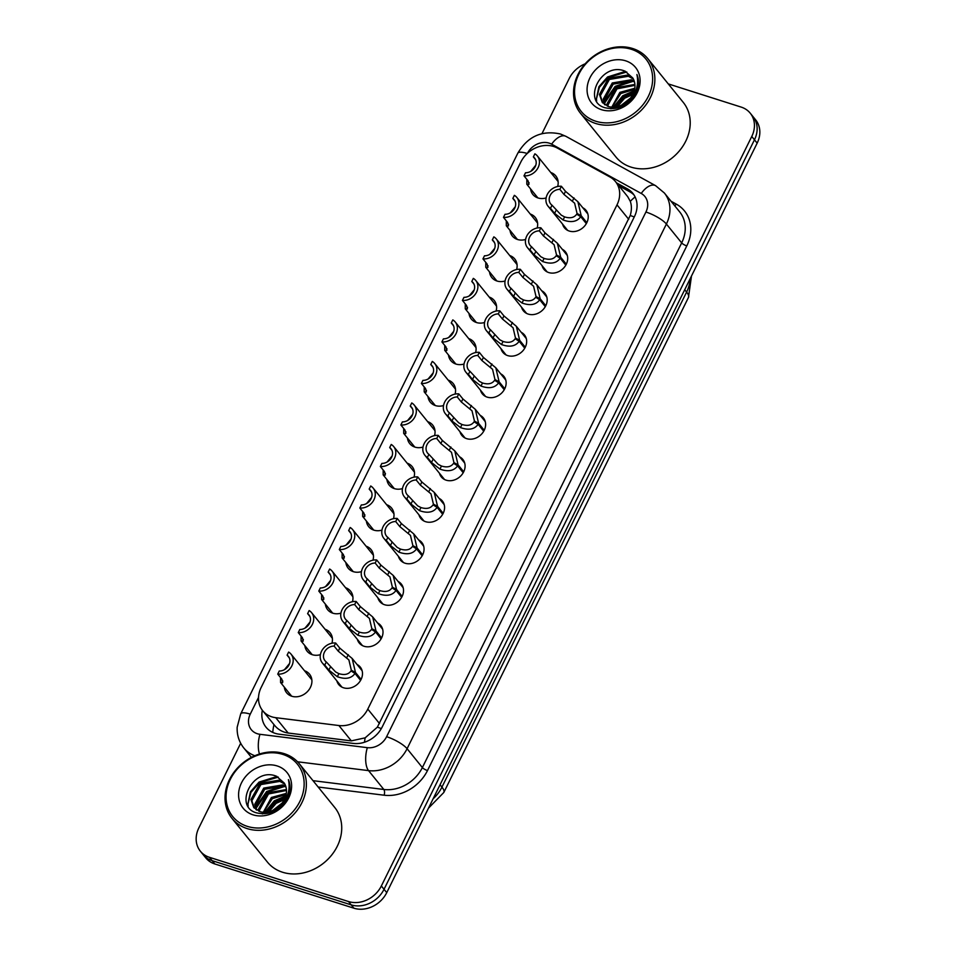 <?xml version="1.0" encoding="UTF-8"?>
<svg xmlns="http://www.w3.org/2000/svg" width="956" height="956" viewBox="0 0 956 956"><rect width="100%" height="100%" fill="white"/><g stroke="black" fill="none" stroke-linecap="round" stroke-linejoin="round"><path stroke-width="1.43" d="M357.042 664.48A13.874 11.591 141 0 1 360.257 667.061A13.874 11.591 141 0 1 359.229 682.345A13.874 11.591 141 0 1 343.551 687.794A13.874 11.591 141 0 1 338.699 684.532A13.874 11.591 141 0 1 336.835 680.851M377.56 622.953A13.874 11.591 141 0 1 380.775 625.547A13.874 11.591 141 0 1 379.747 640.831A13.874 11.591 141 0 1 364.069 646.268A13.874 11.591 141 0 1 359.217 643.006A13.874 11.591 141 0 1 357.353 639.325M398.078 581.427A13.874 11.591 141 0 1 401.293 584.02A13.874 11.591 141 0 1 400.265 599.304A13.874 11.591 141 0 1 384.587 604.742A13.874 11.591 141 0 1 379.747 601.491A13.874 11.591 141 0 1 377.871 597.811M418.609 539.913A13.874 11.591 141 0 1 421.811 542.494A13.874 11.591 141 0 1 420.795 557.778A13.874 11.591 141 0 1 405.117 563.227A13.874 11.591 141 0 1 400.265 559.965A13.874 11.591 141 0 1 398.401 556.284M439.127 498.387A13.874 11.591 141 0 1 442.341 500.98A13.874 11.591 141 0 1 441.314 516.264A13.874 11.591 141 0 1 425.635 521.701A13.874 11.591 141 0 1 420.783 518.439A13.874 11.591 141 0 1 418.919 514.758M459.645 456.86A13.874 11.591 141 0 1 462.859 459.454A13.874 11.591 141 0 1 461.832 474.738A13.874 11.591 141 0 1 446.153 480.175A13.874 11.591 141 0 1 441.302 476.925A13.874 11.591 141 0 1 439.437 473.244M480.163 415.346A13.874 11.591 141 0 1 483.377 417.927A13.874 11.591 141 0 1 482.35 433.223A13.874 11.591 141 0 1 466.683 438.661A13.874 11.591 141 0 1 461.832 435.398A13.874 11.591 141 0 1 459.967 431.718M500.693 373.82A13.874 11.591 141 0 1 503.908 376.413A13.874 11.591 141 0 1 502.88 391.697A13.874 11.591 141 0 1 487.202 397.134A13.874 11.591 141 0 1 482.35 393.872A13.874 11.591 141 0 1 480.486 390.191M521.211 332.306A13.874 11.591 141 0 1 524.426 334.887A13.874 11.591 141 0 1 523.398 350.171A13.874 11.591 141 0 1 507.72 355.608A13.874 11.591 141 0 1 502.868 352.358A13.874 11.591 141 0 1 501.004 348.677M541.729 290.779A13.874 11.591 141 0 1 544.944 293.373A13.874 11.591 141 0 1 543.916 308.657A13.874 11.591 141 0 1 528.238 314.094A13.874 11.591 141 0 1 523.398 310.831A13.874 11.591 141 0 1 521.522 307.151M562.248 249.253A13.874 11.591 141 0 1 565.462 251.846A13.874 11.591 141 0 1 564.434 267.13A13.874 11.591 141 0 1 548.768 272.568A13.874 11.591 141 0 1 543.916 269.317A13.874 11.591 141 0 1 542.052 265.637M582.778 207.739A13.874 11.591 141 0 1 585.992 210.32A13.874 11.591 141 0 1 584.964 225.604A13.874 11.591 141 0 1 569.286 231.053A13.874 11.591 141 0 1 564.434 227.791A13.874 11.591 141 0 1 562.57 224.11M304.51 670.754A14.758 12.332 141 0 1 309.541 674.183A14.758 12.332 141 0 1 308.453 690.447A14.758 12.332 141 0 1 291.771 696.231A14.758 12.332 141 0 1 286.621 692.765A14.758 12.332 141 0 1 284.302 687.137M325.028 629.239A14.758 12.332 141 0 1 330.059 632.657A14.758 12.332 141 0 1 331.947 643.221M320.38 654.681A14.758 12.332 141 0 1 312.301 654.705A14.758 12.332 141 0 1 307.139 651.239A14.758 12.332 141 0 1 304.833 645.611M345.558 587.713A14.758 12.332 141 0 1 350.589 591.143A14.758 12.332 141 0 1 352.465 601.694M340.91 613.166A14.758 12.332 141 0 1 332.819 613.19A14.758 12.332 141 0 1 327.657 609.725A14.758 12.332 141 0 1 325.351 604.084M366.076 546.199A14.758 12.332 141 0 1 371.107 549.616A14.758 12.332 141 0 1 372.983 560.18M361.428 571.64A14.758 12.332 141 0 1 353.338 571.664A14.758 12.332 141 0 1 348.175 568.199A14.758 12.332 141 0 1 345.869 562.57M386.594 504.672A14.758 12.332 141 0 1 391.625 508.102A14.758 12.332 141 0 1 393.514 518.654M381.946 530.126A14.758 12.332 141 0 1 373.856 530.138A14.758 12.332 141 0 1 368.705 526.672A14.758 12.332 141 0 1 366.387 521.044M407.125 463.146A14.758 12.332 141 0 1 412.156 466.576A14.758 12.332 141 0 1 414.032 477.128M402.476 488.6A14.758 12.332 141 0 1 394.386 488.624A14.758 12.332 141 0 1 389.223 485.158A14.758 12.332 141 0 1 386.917 479.53M427.643 421.632A14.758 12.332 141 0 1 432.674 425.05A14.758 12.332 141 0 1 434.55 435.613M422.994 447.073A14.758 12.332 141 0 1 414.904 447.097A14.758 12.332 141 0 1 409.742 443.632A14.758 12.332 141 0 1 407.435 438.003M448.161 380.106A14.758 12.332 141 0 1 453.192 383.535A14.758 12.332 141 0 1 455.08 394.087M443.512 405.559A14.758 12.332 141 0 1 435.422 405.583A14.758 12.332 141 0 1 430.26 402.118A14.758 12.332 141 0 1 427.953 396.477M468.679 338.579A14.758 12.332 141 0 1 473.71 342.009A14.758 12.332 141 0 1 475.598 352.573M464.03 364.033A14.758 12.332 141 0 1 455.94 364.057A14.758 12.332 141 0 1 450.79 360.591A14.758 12.332 141 0 1 448.484 354.963M489.209 297.065A14.758 12.332 141 0 1 494.24 300.483A14.758 12.332 141 0 1 496.116 311.047M484.561 322.507A14.758 12.332 141 0 1 476.47 322.531A14.758 12.332 141 0 1 471.308 319.065A14.758 12.332 141 0 1 469.002 313.437M509.727 255.539A14.758 12.332 141 0 1 514.758 258.968A14.758 12.332 141 0 1 516.634 269.52M505.079 280.992A14.758 12.332 141 0 1 496.989 281.016A14.758 12.332 141 0 1 491.826 277.551A14.758 12.332 141 0 1 489.52 271.91M530.245 214.025A14.758 12.332 141 0 1 535.276 217.442A14.758 12.332 141 0 1 537.164 228.006M525.597 239.466A14.758 12.332 141 0 1 517.507 239.49A14.758 12.332 141 0 1 512.356 236.024A14.758 12.332 141 0 1 510.038 230.396M550.764 172.498A14.758 12.332 141 0 1 555.795 175.928A14.758 12.332 141 0 1 557.683 186.48M546.115 197.952A14.758 12.332 141 0 1 538.037 197.964A14.758 12.332 141 0 1 532.874 194.498A14.758 12.332 141 0 1 530.568 188.87M557.276 148.025A26.003 21.737 -39 0 0 553.667 146.483A26.003 21.737 -39 0 0 520.829 162.054L261.179 687.424A26.003 21.737 -39 0 0 262.697 710.702A26.003 21.737 -39 0 0 275.734 717.681L338.902 725.532A26.003 21.737 -39 0 0 367.797 709.101L617.002 204.871A26.003 21.737 -39 0 0 615.485 181.592A26.003 21.737 -39 0 0 609.988 177.015L557.276 148.025M273.978 724.6C277.563 729.308 282.295 732.117 288.174 733.025L351.342 740.876L365.18 737.829L377.369 727.146L630.231 215.506C631.749 210.332 631.773 205.624 630.315 201.381L627.722 196.697L615.485 181.592M668.28 83.901L741.151 107.084A26.003 21.737 141 0 1 750.245 113.19A26.003 21.737 141 0 1 751.763 136.481L381.348 885.973A26.003 21.737 141 0 1 348.51 901.544L209.448 857.317L212.148 860.651A26.003 21.737 141 0 1 203.054 854.533A26.003 21.737 141 0 0 212.148 860.651L351.199 904.878L212.148 860.651L214.849 863.973A26.003 21.737 141 0 1 205.755 857.867L200.366 851.21A26.003 21.737 141 0 1 198.836 827.92L240.673 743.266M381.348 885.973L384.037 889.295A26.003 21.737 141 0 1 351.199 904.878A26.003 21.737 141 0 0 384.037 889.295L754.463 139.803L384.037 889.295L386.738 892.629A26.003 21.737 141 0 1 353.899 908.2L214.849 863.973M750.245 113.19L752.946 116.524A26.003 21.737 141 0 1 754.463 139.803A26.003 21.737 141 0 0 752.946 116.524L755.634 119.847A26.003 21.737 141 0 1 757.164 143.137L386.738 892.629M541.992 133.601L569.262 78.428A26.003 21.737 141 0 1 585.168 63.825M209.448 857.317A26.003 21.737 141 0 1 200.366 851.21M262.338 710.236A26.003 21.737 -39 0 0 266.043 727.217A26.003 21.737 -39 0 0 279.08 734.184L353.302 743.41A26.003 21.737 -39 0 0 382.197 726.978L634.39 216.689A26.003 21.737 -39 0 0 632.872 193.411A26.003 21.737 -39 0 0 627.387 188.834L616.5 182.859M618.902 185.811L629.777 191.798A26.003 21.737 141 0 1 633.995 194.952M535.599 159.664L533.352 156.904L534.882 153.82A13.002 10.863 -39 0 1 537.356 155.948A13.002 10.863 -39 0 1 537.164 169.236A13.002 10.863 -39 0 1 523.996 175.844L528.106 180.911L528.979 184.353L526.816 184.245L526.828 179.334M530.759 171.363L535.802 165.233M533.352 156.904A9.536 7.971 141 0 1 534.667 158.134A9.536 7.971 141 0 1 534.715 167.575A9.536 7.971 141 0 1 525.525 172.761L523.996 175.844M586.327 223.62L580.722 216.713C577.101 221.792 571.222 222.879 563.084 219.976L554.611 213.367L550.501 208.3A13.002 10.863 -39 0 1 548.027 206.161A13.002 10.863 -39 0 1 548.218 192.885A13.002 10.863 -39 0 1 561.387 186.277L565.498 191.343L577.89 201.716L581.212 215.733L586.841 222.664M578.607 215.387L577.054 213.463L574.628 203.186L563.98 194.427L559.869 189.36A9.536 7.971 141 0 0 550.668 194.534A9.536 7.971 141 0 0 550.728 203.987A9.536 7.971 141 0 0 552.03 205.217L561.327 215.196L564.602 216.904C570.218 218.613 574.257 217.717 576.695 214.18L580.722 216.713M577.054 213.463L581.212 215.733M561.387 186.277L559.869 189.36M552.03 205.217L550.501 208.3M515.081 201.19L512.834 198.418L514.364 195.335A13.002 10.863 -39 0 1 516.837 197.474A13.002 10.863 -39 0 1 516.646 210.75A13.002 10.863 -39 0 1 503.477 217.371L507.588 222.437L508.449 225.879L506.298 225.771L506.298 220.86M510.241 212.889L515.272 206.759M512.834 198.418A9.536 7.971 141 0 1 514.137 199.649A9.536 7.971 141 0 1 514.197 209.101A9.536 7.971 141 0 1 504.995 214.275L503.477 217.371M494.551 242.704L492.316 239.944L493.834 236.861A13.002 10.863 -39 0 1 496.319 238.988A13.002 10.863 -39 0 1 496.116 252.276A13.002 10.863 -39 0 1 482.947 258.885L487.058 263.964L487.93 267.393L485.768 267.286L485.779 262.374M489.723 254.404L494.754 248.273M492.316 239.944A9.536 7.971 141 0 1 493.619 241.175A9.536 7.971 141 0 1 493.666 250.627A9.536 7.971 141 0 1 484.477 255.802L482.947 258.885M474.033 284.231L471.798 281.47L473.316 278.387A13.002 10.863 -39 0 1 475.789 280.514A13.002 10.863 -39 0 1 475.598 293.803A13.002 10.863 -39 0 1 462.429 300.411L466.54 305.478L467.412 308.919L465.249 308.812L465.261 303.9M469.193 295.93L474.236 289.799M471.798 281.47A9.536 7.971 141 0 1 473.101 282.701A9.536 7.971 141 0 1 473.148 292.142A9.536 7.971 141 0 1 463.959 297.328L462.429 300.411M453.514 325.757L451.268 322.985L452.797 319.901A13.002 10.863 -39 0 1 455.271 322.041A13.002 10.863 -39 0 1 455.08 335.317A13.002 10.863 -39 0 1 441.911 341.925L446.022 347.004L446.882 350.446L444.731 350.326L444.743 345.427M448.675 337.456L453.718 331.326M451.268 322.985A9.536 7.971 141 0 1 452.582 324.215A9.536 7.971 141 0 1 452.63 333.668A9.536 7.971 141 0 1 443.429 338.842L441.911 341.925M565.809 265.147L560.204 258.24C556.583 263.318 550.704 264.406 542.566 261.502L534.093 254.894L529.983 249.815A13.002 10.863 -39 0 1 527.509 247.688A13.002 10.863 -39 0 1 527.7 234.399A13.002 10.863 -39 0 1 540.869 227.791L544.98 232.87L557.372 243.23L560.694 257.26L566.311 264.191M558.089 256.901L556.535 254.989L554.098 244.712L543.45 235.953L539.339 230.874A9.536 7.971 141 0 0 530.15 236.06A9.536 7.971 141 0 0 530.198 245.501A9.536 7.971 141 0 0 531.512 246.732L540.809 256.722L544.084 258.419C549.7 260.14 553.727 259.231 556.177 255.706L560.204 258.24M556.535 254.989L560.694 257.26M540.869 227.791L539.339 230.874M531.512 246.732L529.983 249.815M545.29 306.661L539.686 299.754C536.065 304.833 530.174 305.92 522.036 303.016L513.575 296.42L509.464 291.341A13.002 10.863 -39 0 1 506.991 289.214A13.002 10.863 -39 0 1 507.182 275.925A13.002 10.863 -39 0 1 520.351 269.317L524.462 274.384L536.854 284.757L540.176 298.774L545.792 305.717M537.571 298.427L536.017 296.503L533.579 286.226L522.932 277.467L518.821 272.4A9.536 7.971 141 0 0 509.632 277.575A9.536 7.971 141 0 0 509.679 287.027A9.536 7.971 141 0 0 510.982 288.258L520.291 298.248L523.553 299.945C529.182 301.666 533.209 300.758 535.659 297.232L539.686 299.754M536.017 296.503L540.176 298.774M520.351 269.317L518.821 272.4M510.982 288.258L509.464 291.341M524.76 348.187L519.168 341.28C515.535 346.359 509.656 347.446 501.518 344.542L493.045 337.934L488.946 332.867A13.002 10.863 -39 0 1 486.461 330.728A13.002 10.863 -39 0 1 486.652 317.452A13.002 10.863 -39 0 1 499.821 310.843L503.932 315.91L516.336 326.283L519.646 340.3L525.274 347.231M517.053 339.954L515.487 338.03L513.061 327.753L502.414 318.993L498.303 313.926A9.536 7.971 141 0 0 489.114 319.101A9.536 7.971 141 0 0 489.161 328.553A9.536 7.971 141 0 0 490.464 329.784L499.761 339.762L503.035 341.471C508.652 343.18 512.691 342.272 515.141 338.747L519.168 341.28M515.487 338.03L519.646 340.3M499.821 310.843L498.303 313.926M490.464 329.784L488.946 332.867M595.672 123.479A43.343 36.232 141 0 1 580.519 113.298A43.343 36.232 141 0 1 583.722 65.534A43.343 36.232 141 0 1 632.705 48.529A43.343 36.232 141 0 1 647.869 58.722A43.343 36.232 141 0 1 644.655 106.486A43.343 36.232 141 0 1 595.672 123.479M647.869 58.722L683.229 102.352A43.343 36.232 141 0 1 680.015 150.116A43.343 36.232 141 0 1 631.032 167.121A43.343 36.232 141 0 1 615.879 156.927L580.519 113.298M595.815 121.245A41.61 34.775 141 0 1 578.822 74.21A41.61 34.775 141 0 1 631.366 49.294A41.61 34.775 141 0 1 648.347 96.329A41.61 34.775 141 0 1 595.815 121.245M633.386 79.061L628.403 76.265L609.402 79.444L600.392 95.6L602.746 102.973M633.039 78.404L627.447 75.094L608.446 78.273L599.436 94.429L602.244 102.4L608.793 106.63C614.218 108.028 619.667 106.797 625.164 102.961C635.405 95.803 639.313 86.315 636.911 74.508C639.217 80.065 639.026 85.98 636.337 92.242C628.63 105.53 618.185 110.693 604.993 107.729C581.571 101.444 601.396 61.184 625.009 71.15L632.764 77.962A19.598 16.383 141 0 1 625.164 102.961M634.485 81.953L632.203 80.961L613.202 84.14L604.192 100.296L605.1 104.957M634.258 81.188L631.259 79.79L612.258 82.969L603.248 99.125L604.455 104.503M634.963 85.335L617.014 88.836L608.004 104.993L608.1 106.415M634.915 84.439L616.058 87.665L607.048 103.822L607.287 106.104M634.617 89.362L620.814 93.533L611.96 107.18M634.808 88.275L619.87 92.362L610.872 108.829M632.753 94.572L624.627 98.229L617.373 106.678M633.458 93.091L623.671 97.058L615.784 107M625.666 60.825A28.262 23.625 141 0 1 637.198 92.78A28.262 23.625 141 0 1 601.515 109.701A28.262 23.625 141 0 1 589.971 77.759A28.262 23.625 141 0 1 625.666 60.825M630.53 98.014L621.352 105.256M634.306 90.653L622.774 95.755L613.286 107.215M631.486 80.734L615.162 86.363L604.3 101.706M625.499 71.353L607.55 76.97L598.91 86.709L596.138 100.093M634.091 91.382L623.252 96.341L614.051 107.18M633.147 81.32L615.64 86.948L604.562 103.2M626.801 71.987L608.028 77.556L599.388 87.295L596.472 98.862L596.663 101.037M247.174 828.601A43.343 36.232 141 0 1 232.021 818.42A43.343 36.232 141 0 1 235.224 770.655A43.343 36.232 141 0 1 284.219 753.651A43.343 36.232 141 0 1 299.371 763.844A43.343 36.232 141 0 1 296.169 811.608A43.343 36.232 141 0 1 247.174 828.601M299.371 763.844L334.731 807.473A43.343 36.232 141 0 1 331.529 855.238A43.343 36.232 141 0 1 282.534 872.231A43.343 36.232 141 0 1 267.381 862.049L232.021 818.42M247.317 826.366A41.61 34.775 141 0 1 230.336 779.331A41.61 34.775 141 0 1 282.88 754.415A41.61 34.775 141 0 1 299.861 801.451A41.61 34.775 141 0 1 247.317 826.366M284.9 784.183L279.905 781.387L260.904 784.565L251.894 800.722L254.248 808.095M284.541 783.526L278.949 780.216L259.96 783.394L250.95 799.551L253.758 807.521L260.307 811.752C265.72 813.15 271.181 811.919 276.678 808.083C286.908 800.925 290.827 791.437 288.425 779.63C290.72 785.187 290.528 791.102 287.84 797.364C280.132 810.652 269.688 815.815 256.507 812.851C233.073 806.565 252.898 766.306 276.523 776.272L284.267 783.072A19.598 16.383 141 0 1 276.678 808.083M285.987 787.075L283.717 786.083L264.716 789.262L255.706 805.418L256.602 810.079M285.772 786.31L282.761 784.912L263.76 788.091L254.75 804.247L255.957 809.624M286.477 790.457L268.517 793.958L259.506 810.114L259.614 811.536M286.418 789.56L267.561 792.787L258.562 808.943L258.789 811.226M286.131 794.484L272.329 798.654L263.462 812.301M286.31 793.396L271.373 797.483L262.374 813.95M284.267 799.694L276.129 803.351L268.875 811.799M284.96 798.212L275.173 802.18L267.286 812.122M277.18 765.947A28.262 23.625 141 0 1 288.712 797.902A28.262 23.625 141 0 1 253.017 814.823A28.262 23.625 141 0 1 241.486 782.88A28.262 23.625 141 0 1 277.18 765.947M282.032 803.136L272.866 810.377M285.82 795.774L274.276 800.865L264.788 812.337M283 785.856L266.664 791.484L255.802 806.828M277.013 776.475L259.052 782.092L250.424 791.831L247.64 805.215M285.593 796.503L274.754 801.463L265.553 812.301M284.649 786.441L267.142 792.07L256.065 808.322M278.304 777.108L259.53 782.677L250.89 792.416L247.974 803.984L248.166 806.159M432.984 367.271L430.75 364.511L432.279 361.428A13.002 10.863 -39 0 1 434.753 363.555A13.002 10.863 -39 0 1 434.562 376.843A13.002 10.863 -39 0 1 421.393 383.452L425.504 388.518L426.364 391.96L424.201 391.852L424.213 386.941M428.157 378.97L433.188 372.84M430.75 364.511A9.536 7.971 141 0 1 432.052 365.742A9.536 7.971 141 0 1 432.112 375.194A9.536 7.971 141 0 1 422.911 380.369L421.393 383.452M412.466 408.798L410.232 406.037L411.749 402.942A13.002 10.863 -39 0 1 414.235 405.081A13.002 10.863 -39 0 1 414.032 418.37A13.002 10.863 -39 0 1 400.863 424.978L404.974 430.045L405.846 433.486L403.683 433.379L403.695 428.467M407.626 420.497L412.669 414.366M410.232 406.037A9.536 7.971 141 0 1 411.534 407.268A9.536 7.971 141 0 1 411.582 416.708A9.536 7.971 141 0 1 402.392 421.895L400.863 424.978M391.948 450.312L389.701 447.551L391.231 444.468A13.002 10.863 -39 0 1 393.705 446.595A13.002 10.863 -39 0 1 393.514 459.884A13.002 10.863 -39 0 1 380.345 466.492L384.455 471.571L385.328 475.001L383.165 474.893L383.177 469.982M387.108 462.011L392.151 455.881M389.701 447.551A9.536 7.971 141 0 1 391.016 448.782A9.536 7.971 141 0 1 391.064 458.235A9.536 7.971 141 0 1 381.874 463.409L380.345 466.492M504.242 389.713L498.638 382.794C495.017 387.885 489.137 388.973 480.999 386.057L472.527 379.46L468.416 374.382A13.002 10.863 -39 0 1 465.942 372.254A13.002 10.863 -39 0 1 466.134 358.966A13.002 10.863 -39 0 1 479.303 352.358L483.413 357.436L495.805 367.797L499.128 381.814L504.744 388.757M496.523 381.468L494.969 379.556L492.543 369.267L481.896 360.52L477.785 355.441A9.536 7.971 141 0 0 468.583 360.627A9.536 7.971 141 0 0 468.631 370.068A9.536 7.971 141 0 0 469.946 371.298L479.243 381.289L482.517 382.986C488.134 384.706 492.173 383.798 494.611 380.273L498.638 382.794M494.969 379.556L499.128 381.814M479.303 352.358L477.785 355.441M469.946 371.298L468.416 374.382M483.724 431.228L478.12 424.321C474.499 429.399 468.619 430.487 460.481 427.583L452.009 420.975L447.898 415.908A13.002 10.863 -39 0 1 445.424 413.781A13.002 10.863 -39 0 1 445.615 400.492A13.002 10.863 -39 0 1 458.784 393.884L462.895 398.951L475.287 409.323L478.609 423.341L484.226 430.284M476.004 422.994L474.451 421.07L472.013 410.793L461.366 402.034L457.255 396.967A9.536 7.971 141 0 0 448.065 402.141A9.536 7.971 141 0 0 448.113 411.594A9.536 7.971 141 0 0 449.428 412.825L458.725 422.815L461.999 424.512C467.615 426.221 471.643 425.324 474.092 421.787L478.12 424.321M474.451 421.07L478.609 423.341M458.784 393.884L457.255 396.967M449.428 412.825L447.898 415.908M463.194 472.754L457.601 465.847C453.969 470.926 448.089 472.013 439.951 469.109L431.491 462.501L427.38 457.434A13.002 10.863 -39 0 1 424.894 455.295A13.002 10.863 -39 0 1 425.097 442.019A13.002 10.863 -39 0 1 438.266 435.398L442.377 440.477L454.769 450.85L458.079 464.867L463.708 471.798M455.486 464.52L453.933 462.596L451.495 452.319L440.847 443.56L436.737 438.493A9.536 7.971 141 0 0 427.547 443.668A9.536 7.971 141 0 0 427.595 453.12A9.536 7.971 141 0 0 428.897 454.351L438.207 464.329L441.469 466.026C447.097 467.747 451.124 466.839 453.574 463.313L457.601 465.847M453.933 462.596L458.079 464.867M438.266 435.398L436.737 438.493M428.897 454.351L427.38 457.434M371.43 491.838L369.183 489.078L370.713 485.995A13.002 10.863 -39 0 1 373.187 488.122A13.002 10.863 -39 0 1 372.995 501.41A13.002 10.863 -39 0 1 359.826 508.018L363.937 513.085L364.798 516.527L362.647 516.419L362.659 511.508M366.59 503.537L371.621 497.407M369.183 489.078A9.536 7.971 141 0 1 370.498 490.309A9.536 7.971 141 0 1 370.546 499.749A9.536 7.971 141 0 1 361.344 504.935L359.826 508.018M350.9 533.364L348.665 530.592L350.183 527.509A13.002 10.863 -39 0 1 352.668 529.648A13.002 10.863 -39 0 1 352.477 542.924A13.002 10.863 -39 0 1 339.308 549.545L343.407 554.611L344.28 558.053L342.117 557.946L342.129 553.034M346.072 545.063L351.103 538.933M348.665 530.592A9.536 7.971 141 0 1 349.968 531.823A9.536 7.971 141 0 1 350.015 541.275A9.536 7.971 141 0 1 340.826 546.45L339.308 549.545M330.382 574.879L328.147 572.118L329.665 569.035A13.002 10.863 -39 0 1 332.138 571.162A13.002 10.863 -39 0 1 331.947 584.451A13.002 10.863 -39 0 1 318.778 591.059L322.889 596.138L323.761 599.567L321.598 599.46L321.61 594.548M325.542 586.578L330.585 580.447M328.147 572.118A9.536 7.971 141 0 1 329.45 573.349A9.536 7.971 141 0 1 329.497 582.802A9.536 7.971 141 0 1 320.308 587.976L318.778 591.059M309.864 616.405L307.617 613.644L309.147 610.561A13.002 10.863 -39 0 1 311.62 612.688A13.002 10.863 -39 0 1 311.429 625.977A13.002 10.863 -39 0 1 298.26 632.585L302.371 637.652L303.243 641.094L301.08 640.986L301.092 636.075M305.024 628.104L310.067 621.974M307.617 613.644A9.536 7.971 141 0 1 308.931 614.875A9.536 7.971 141 0 1 308.979 624.316A9.536 7.971 141 0 1 299.79 629.502L298.26 632.585M289.345 657.931L287.099 655.159L288.628 652.076A13.002 10.863 -39 0 1 291.102 654.215A13.002 10.863 -39 0 1 290.911 667.491A13.002 10.863 -39 0 1 277.742 674.1L281.853 679.178L282.713 682.62L280.562 682.5L280.562 677.601M284.506 669.63L289.537 663.5M287.099 655.159A9.536 7.971 141 0 1 288.401 656.39A9.536 7.971 141 0 1 288.461 665.842A9.536 7.971 141 0 1 279.26 671.016L277.742 674.1M442.676 514.28L437.083 507.361C433.45 512.44 427.571 513.527 419.433 510.624L410.96 504.027L406.85 498.948A13.002 10.863 -39 0 1 404.376 496.821A13.002 10.863 -39 0 1 404.567 483.533A13.002 10.863 -39 0 1 417.736 476.925L421.847 481.991L434.239 492.364L437.561 506.381L443.19 513.324M434.968 506.035L433.403 504.123L430.977 493.834L420.329 485.086L416.219 480.008A9.536 7.971 141 0 0 407.017 485.194A9.536 7.971 141 0 0 407.077 494.634A9.536 7.971 141 0 0 408.379 495.865L417.676 505.855L420.951 507.552C426.567 509.273 430.606 508.365 433.056 504.84L437.083 507.361M433.403 504.123L437.561 506.381M417.736 476.925L416.219 480.008M408.379 495.865L406.85 498.948M422.158 555.795L416.553 548.887C412.932 553.966 407.053 555.054 398.915 552.15L390.442 545.541L386.332 540.475A13.002 10.863 -39 0 1 383.858 538.348A13.002 10.863 -39 0 1 384.049 525.059A13.002 10.863 -39 0 1 397.218 518.451L401.329 523.518L413.721 533.89L417.043 547.908L422.66 554.839M414.438 547.561L412.884 545.637L410.447 535.36L399.811 526.601L395.7 521.534A9.536 7.971 141 0 0 386.499 526.708A9.536 7.971 141 0 0 386.547 536.161A9.536 7.971 141 0 0 387.861 537.392L397.158 547.37L400.433 549.079C406.049 550.787 410.088 549.891 412.526 546.354L416.553 548.887M412.884 545.637L417.043 547.908M397.218 518.451L395.7 521.534M387.861 537.392L386.332 540.475M401.64 597.321L396.035 590.414C392.414 595.492 386.523 596.58 378.385 593.676L369.924 587.068L365.813 581.989A13.002 10.863 -39 0 1 363.34 579.862A13.002 10.863 -39 0 1 363.531 566.573A13.002 10.863 -39 0 1 376.7 559.965L380.811 565.044L393.203 575.416L396.525 589.434L402.141 596.365M393.92 589.075L392.366 587.163L389.929 576.886L379.281 568.127L375.17 563.048A9.536 7.971 141 0 0 365.981 568.234A9.536 7.971 141 0 0 366.029 577.675A9.536 7.971 141 0 0 367.331 578.906L376.64 588.896L379.914 590.593C385.531 592.314 389.558 591.405 392.008 587.88L396.035 590.414M392.366 587.163L396.525 589.434M376.7 559.965L375.17 563.048M367.331 578.906L365.813 581.989M381.109 638.835L375.517 631.928C371.884 637.007 366.005 638.094 357.867 635.19L349.406 628.594L345.295 623.515A13.002 10.863 -39 0 1 342.81 621.388A13.002 10.863 -39 0 1 343.013 608.1A13.002 10.863 -39 0 1 356.182 601.491L360.293 606.558L372.685 616.931L375.995 630.948L381.623 637.891M373.402 630.602L371.848 628.678L369.41 618.401L358.763 609.641L354.652 604.574A9.536 7.971 141 0 0 345.463 609.749A9.536 7.971 141 0 0 345.51 619.201A9.536 7.971 141 0 0 346.813 620.432L356.122 630.422L359.384 632.119C365.001 633.84 369.04 632.932 371.49 629.407L375.517 631.928M371.848 628.678L375.995 630.948M356.182 601.491L354.652 604.574M346.813 620.432L345.295 623.515M360.591 680.361L354.999 673.454C351.366 678.533 345.486 679.62 337.349 676.717L328.876 670.108L324.765 665.041A13.002 10.863 -39 0 1 322.291 662.902A13.002 10.863 -39 0 1 322.483 649.626A13.002 10.863 -39 0 1 335.652 643.018L339.762 648.084L352.155 658.457L355.477 672.474L361.105 679.405M352.872 672.128L351.318 670.204L348.892 659.927L338.245 651.167L334.134 646.101A9.536 7.971 141 0 0 324.932 651.275A9.536 7.971 141 0 0 324.992 660.727A9.536 7.971 141 0 0 326.295 661.958L335.592 671.937L338.866 673.645C344.483 675.354 348.522 674.446 350.971 670.921L354.999 673.454M351.318 670.204L355.477 672.474M335.652 643.018L334.134 646.101M326.295 661.958L324.765 665.041M272.735 732.392A26.003 11.125 -82.9 0 1 273.978 724.624M634.246 216.988A26.003 6.883 -153.7 0 0 630.231 215.506M630.315 201.381A26.003 13.515 -61.2 0 1 635.131 196.972M381.325 728.603A26.003 6.883 -153.7 0 0 377.369 727.146M364.487 742.238A26.003 11.125 -82.9 0 1 365.18 737.829M628.713 219.318L617.002 204.871M379.508 723.549L367.797 709.101M351.342 740.876L338.902 725.532M288.174 733.025L275.734 717.681M443.799 792.488A30.341 8.03 -153.7 0 0 441.947 787.111L686.611 292.082A30.341 8.03 26.3 0 1 688.463 297.459L443.799 792.488L428.491 808.155M433.116 798.786A34.679 28.979 -39 0 0 441.947 787.111L440.047 784.757M684.711 289.728L686.611 292.082A34.679 28.979 -39 0 0 690.148 278.71M757.164 143.137L751.763 136.481M353.899 908.2L348.51 901.544M258.526 697.414L250.257 714.144A17.339 14.495 -39 0 0 257.331 733.73A17.339 14.495 -39 0 0 259.96 734.304L367.343 747.664A17.339 14.495 -39 0 0 386.606 736.706L645.921 212.029A17.339 14.495 -39 0 0 641.237 193.459L551.624 144.165A17.339 14.495 -39 0 0 549.222 143.137A17.339 14.495 -39 0 0 527.437 153.319M551.624 144.165A17.339 9.01 -61.2 0 1 565.976 136.373L560.479 134.007C541.933 129.992 527.7 136.409 517.782 153.235A17.339 4.589 26.3 0 1 527.246 153.486M259.482 754.009A17.339 7.421 -82.9 0 1 259.96 734.304M671.052 201.238L676.286 204.118A39.005 32.6 141 0 1 686.79 245.895L427.487 770.572A39.005 32.6 141 0 1 384.145 795.213L318.145 787.015M664.36 192.993A34.679 28.979 141 0 1 666.392 224.039L681.676 242.896A34.679 28.979 -39 0 0 679.644 211.85L664.36 192.993L655.589 185.667L565.976 136.373M254.822 755.742A34.679 28.979 141 0 1 243.792 747.974L251.416 757.367M645.921 212.029A17.339 4.589 26.3 0 1 666.392 224.039L407.089 748.703A34.679 28.979 141 0 1 368.55 770.62L383.834 789.477A34.679 28.979 -39 0 0 422.373 767.56L681.676 242.896A4.338 1.147 -153.7 0 0 686.79 245.895M367.343 747.664A17.339 7.421 -82.9 0 0 368.55 770.62L297.555 761.789M313.006 780.67L383.834 789.477A4.338 1.852 97.1 0 1 384.145 795.213M386.606 736.706A17.339 4.589 26.3 0 1 407.089 748.703L422.373 767.56A4.338 1.147 -153.7 0 0 427.487 770.572M674.685 205.731A4.338 2.259 118.8 0 0 676.286 204.118M641.237 193.459A17.339 9.01 -61.2 0 1 655.589 185.667M517.782 153.235L240.709 713.857A17.339 4.589 26.3 0 1 250.257 714.144M629.777 191.798L627.387 188.834M528.082 184.819L529.11 182.751M556.141 210.284L554.611 213.367M564.602 216.904L563.084 219.976M573.994 197.892L572.477 200.975M565.498 191.343L563.98 194.427M507.564 226.345L508.592 224.266M487.046 267.859L488.074 265.792M466.528 309.385L467.544 307.318M445.998 350.912L447.026 348.832M535.623 251.81L534.093 254.894M544.084 258.419L542.566 261.502M553.476 239.418L551.959 242.489M544.98 232.87L543.45 235.953M515.093 293.325L513.575 296.42M523.553 299.945L522.036 303.016M532.946 280.945L531.428 284.016M524.462 274.384L522.932 277.467M494.575 334.851L493.045 337.934M503.035 341.471L501.518 344.542M512.428 322.459L510.91 325.542M503.932 315.91L502.414 318.993M425.48 392.426L426.507 390.359M404.962 433.952L405.989 431.873M384.443 475.479L385.459 473.399M474.057 376.377L472.527 379.46M482.517 382.986L480.999 386.057M491.91 363.985L490.392 367.056M483.413 357.436L481.896 360.52M453.526 417.892L452.009 420.975M461.999 424.512L460.481 427.583M471.392 405.511L469.862 408.582M462.895 398.951L461.366 402.034M433.008 459.418L431.491 462.501M441.469 466.026L439.951 469.109M450.862 447.026L449.344 450.097M442.377 440.477L440.847 443.56M363.913 516.993L364.941 514.926M343.395 558.519L344.423 556.44M322.877 600.033L323.905 597.966M302.359 641.56L303.375 639.492M281.829 683.086L282.856 681.007M412.49 500.944L410.96 504.027M420.951 507.552L419.433 510.624M430.343 488.552L428.826 491.623M421.847 481.991L420.329 485.086M391.972 542.458L390.442 545.541M400.433 549.079L398.915 552.15M409.825 530.066L408.308 533.149M401.329 523.518L399.811 526.601M371.442 583.985L369.924 587.068M379.914 590.593L378.385 593.676M389.307 571.592L387.778 574.664M380.811 565.044L379.281 568.127M350.924 625.499L349.406 628.594M359.384 632.119L357.867 635.19M368.777 613.119L367.259 616.19M360.293 606.558L358.763 609.641M330.406 667.025L328.876 670.108M338.866 673.645L337.349 676.717M348.259 654.633L346.741 657.716M339.762 648.084L338.245 651.167M274.539 725.305L262.697 710.702M688.463 297.459L691.487 276.021M240.709 713.857L237.172 727.217C236.837 735.021 239.048 741.94 243.792 747.974M537.356 155.948L558.113 181.556M526.816 184.245L537.905 197.928M548.027 206.161L567.649 230.384M577.89 201.716L587.856 214.001M516.837 197.474L537.583 223.071M506.298 225.771L517.387 239.454M496.319 238.988L517.065 264.597M485.768 267.286L496.857 280.968M475.789 280.514L496.546 306.123M465.249 308.812L476.339 322.495M455.271 322.041L476.028 347.637M444.731 350.326L455.821 364.021M527.509 247.688L547.131 271.898M557.372 243.23L567.338 255.527M506.991 289.214L526.601 313.425M536.854 284.757L546.808 297.053M486.461 330.728L506.083 354.939M516.336 326.283L526.29 338.567M434.753 363.555L455.498 389.164M424.201 391.852L435.291 405.535M414.235 405.081L434.98 430.69M403.683 433.379L414.773 447.061M393.705 446.595L414.462 472.204M383.165 474.893L394.254 488.576M465.942 372.254L485.564 396.465M495.805 367.797L505.772 380.094M445.424 413.781L465.046 437.991M475.287 409.323L485.242 421.608M424.894 455.295L444.516 479.506M454.769 450.85L464.724 463.134M373.187 488.122L393.932 513.731M362.647 516.419L373.736 530.102M352.668 529.648L373.414 555.245M342.117 557.946L353.206 571.628M332.138 571.162L352.895 596.771M321.598 599.46L332.688 613.143M311.62 612.688L332.377 638.297M301.08 640.986L312.17 654.669M291.102 654.215L311.847 679.812M280.562 682.5L291.652 696.195M404.376 496.821L423.998 521.032M434.239 492.364L444.205 504.66M383.858 538.348L403.48 562.558M413.721 533.89L423.687 546.175M363.34 579.862L382.962 604.072M393.203 575.416L403.157 587.701M342.81 621.388L362.432 645.599M372.685 616.931L382.639 629.227M322.291 662.902L341.913 687.113M352.155 658.457L362.121 670.742"/></g></svg>
